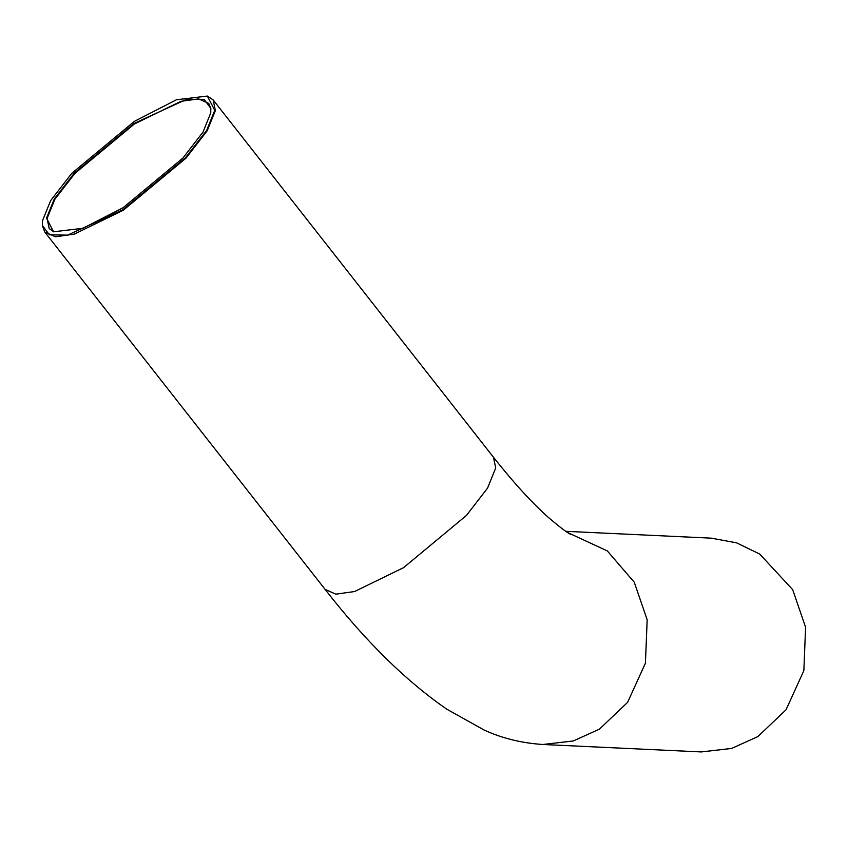 <?xml version="1.0" encoding="UTF-8"?>
<svg xmlns="http://www.w3.org/2000/svg" width="848" height="848" viewBox="0 0 848 848"><rect width="100%" height="100%" fill="white"/><g stroke="black" fill="none" stroke-linecap="round" stroke-linejoin="round"><path stroke-width="1.27" d="M210.749 112.911L210.834 108.427L204.22 99.523L186.836 99.195L134.058 123.448L74.401 172.992L54.272 198.983L46.502 218.18L53.583 231.79L82.977 228.282L123.193 207.643L182.861 158.099L202.99 132.108L210.749 112.911M53.869 231.886L49.195 228.536L47.096 218.434L54.834 199.301L74.9 173.395L134.376 123.999L180.804 101.368L198.591 98.877L208.725 103.392L210.834 108.427M214.767 110.335L206.626 130.465L185.511 157.728L122.928 209.7L67.575 235.14L49.332 234.801L42.4 225.451L42.485 220.756L50.626 200.626L71.741 173.363L134.323 121.391L176.511 99.746L207.347 96.068L214.767 110.335M565.796 531.314L711.302 538.162L736.573 542.837L759.723 554.062L792.679 589.667L805.6 627.255L803.851 670.63L786.043 709.787L757.858 736.594L731.676 748.424L701.254 751.932L542.826 744.491L573.248 740.972L599.43 729.153L627.615 702.335L645.423 663.178L647.172 619.814L634.251 582.226L607.338 550.946L567.757 532.597M42.432 225.759L44.764 232.013L55.459 236.783L74.232 234.154L123.246 210.262L186.009 158.131L207.188 130.783L215.36 110.59L213.155 99.926L207.633 96.174M213.155 99.926L493.494 457.295L495.709 467.969L487.536 488.162L466.358 515.51L403.584 567.641L354.581 591.533L335.808 594.162L325.113 589.392C364.947 640.675 405.492 680.594 446.737 709.161L484.017 729.98C501.804 738.216 521.403 743.06 542.826 744.491M207.919 96.269L207.347 96.068M44.764 232.013L325.113 589.392M570.619 534.261L570.63 534.272C567.959 533.318 560.719 527.859 548.889 517.884C532.427 503.341 513.962 483.148 493.494 457.295"/></g></svg>
